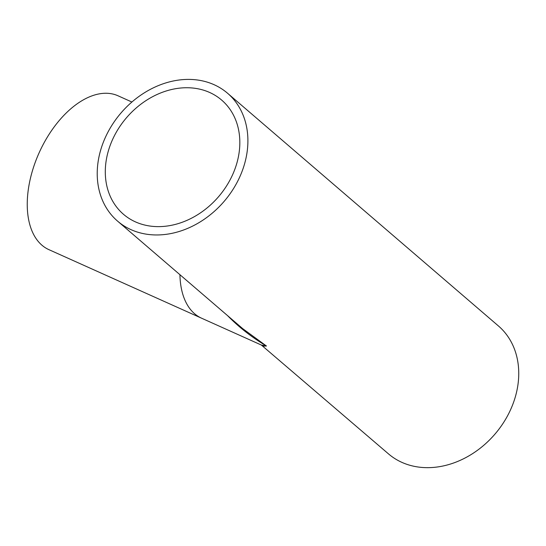<?xml version="1.0" encoding="UTF-8"?>
<svg xmlns="http://www.w3.org/2000/svg" width="546" height="546" viewBox="0 0 546 546"><rect width="100%" height="100%" fill="white"/><g stroke="black" fill="none" stroke-linecap="round" stroke-linejoin="round"><path stroke-width="0.82" d="M263.07 346.13L266.468 346.021L261.35 345.038L388.445 453.849A84.337 67.922 -49.3 0 0 494.929 434.145A84.337 67.922 -49.3 0 0 498.368 325.907L227.518 93.209A84.337 67.922 -49.3 0 0 109.698 128.958A84.337 67.922 -49.3 0 0 117.602 221.15A84.337 67.922 -49.3 0 0 224.078 201.447A84.337 67.922 -49.3 0 0 227.518 93.209M227.552 315.615C238.93 327.245 251.904 337.38 266.468 346.021L242.704 328.637M131.9 102.02L118.025 95.789A84.337 48.628 114.2 0 0 45.564 140.151A84.337 48.628 114.2 0 0 48.935 249.665L201.597 318.209A84.337 48.628 114.2 0 1 179.934 274.706A84.337 48.628 114.2 0 0 201.597 318.209L261.35 345.038M116.434 131.982A75.3 60.647 130.7 0 1 221.628 100.061A75.3 60.647 130.7 0 1 218.564 196.703A75.3 60.647 130.7 0 1 123.492 214.298A75.3 60.647 130.7 0 1 116.434 131.982M117.602 221.15L242.977 328.869"/></g></svg>
